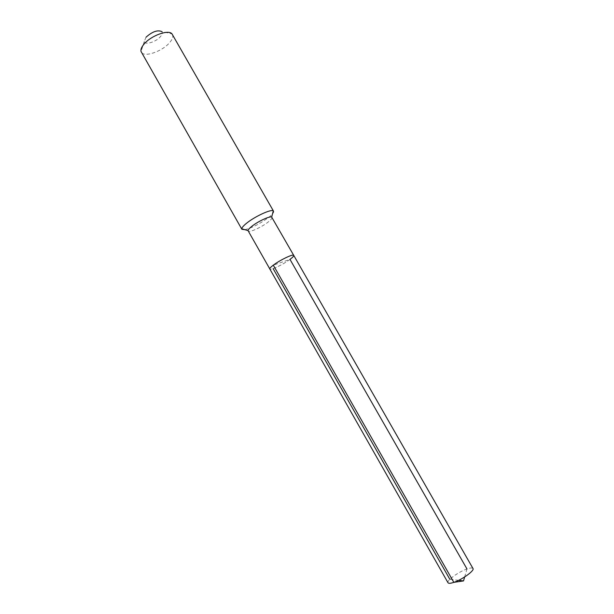 <?xml version="1.0" encoding="UTF-8"?>
<svg xmlns="http://www.w3.org/2000/svg" width="614" height="614" viewBox="0 0 614 614"><rect width="100%" height="100%" fill="white"/><g stroke="black" fill="none" stroke-linecap="round" stroke-linejoin="round"><path stroke-width="0.46" stroke-dasharray="3.07 2.3" d="M293.73 255.37C293.96 256.007 292.717 257.35 289.992 259.392C283.277 264.473 270.214 270.736 269.738 269.055C270.214 270.736 283.277 264.473 289.992 259.392L273.314 265.164M271.956 217.348C272.294 218.154 271.135 219.628 268.487 221.769C261.971 227.119 248.808 233.074 248.087 230.964M244.871 229.682C252.392 227.717 260.451 223.527 269.055 217.126C272.593 214.24 274.136 212.244 273.683 211.139M172.411 34.445C173.47 36.602 172.465 39.419 169.387 42.903C161.904 51.622 143.868 57.685 141.335 52.175M146.025 37.224L144.259 41.522C144.95 45.329 155.933 42.013 160.377 36.725C162.296 34.484 162.756 32.757 161.751 31.544L171.974 33.854M448.013 582.755C446.332 580.66 458.581 571.803 466.978 568.978C470.362 567.812 472.366 567.658 472.987 568.51M464.675 576.937L466.978 568.978M458.597 580.337L449.847 579.309M144.259 41.522L141.051 51.492"/><path stroke-width="0.92" d="M293.73 255.37L472.987 568.51C474.791 570.506 462.288 579.585 453.823 582.356L463.516 580.921L453.823 582.356C450.53 583.461 448.596 583.592 448.013 582.755L248.018 230.588C248.125 229.72 249.261 228.416 251.41 226.658C257.458 221.639 269.868 215.798 271.672 217.095L293.73 255.37C293.369 253.651 280.03 260.021 273.314 265.164C270.69 267.151 269.492 268.448 269.738 269.055C269.492 268.448 270.69 267.151 273.314 265.164L453.823 582.356L273.314 265.164C280.03 260.021 293.369 253.651 293.73 255.37C293.96 256.007 292.717 257.35 289.992 259.392L466.978 568.978M271.672 217.095L273.314 210.802C270.951 208.975 254.28 216.765 246.222 223.519C243.367 225.875 241.878 227.633 241.762 228.792L241.87 229.283L244.871 229.682M273.314 210.802L171.974 33.854C168.558 29.303 151.159 35.551 144.137 43.985C141.565 46.979 140.537 49.481 141.051 51.492L241.87 229.283M146.025 37.224C152.226 31.659 157.468 29.764 161.751 31.544M458.597 580.337L463.516 580.921L464.675 576.937M449.847 579.309L273.146 268.648M248.018 230.588L241.762 228.792"/></g></svg>
